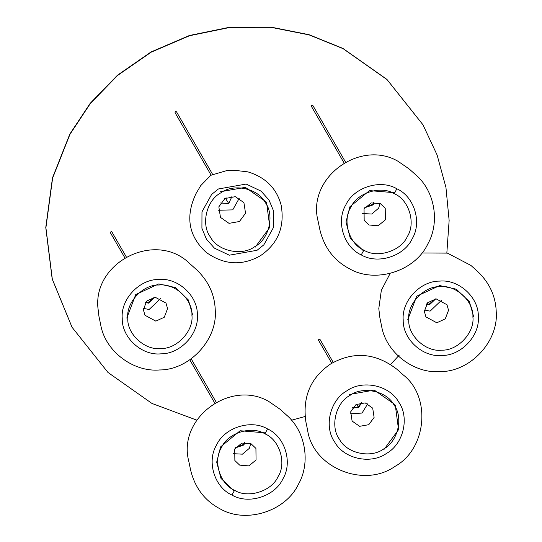 <?xml version="1.0" encoding="UTF-8"?>
<svg xmlns="http://www.w3.org/2000/svg" width="542" height="542" viewBox="0 0 542 542"><rect width="100%" height="100%" fill="white"/><g stroke="black" fill="none" stroke-linecap="round" stroke-linejoin="round"><path stroke-width="0.81" d="M72.005 327.178L52.181 278.967L45.772 227.505L52.493 177.823L69.83 134.084L90.182 103.332L117.465 75.223L151.049 51.957L189.388 35.508L230.187 27.134L270.858 27.1L309.015 34.681L342.923 48.414L386.92 79.403L422.909 124.701M196.902 420.179L151.997 403.465L107.993 372.476L72.072 327.293L52.317 279.198L45.901 227.728L52.628 178.054L69.965 134.314L90.311 103.563L117.594 75.446L151.177 52.181L189.517 35.731L230.316 27.357L270.986 27.324L309.15 34.905L343.052 48.638L387.056 79.627L422.977 124.809L437.109 154.998L445.937 187.342L449.135 220.465L446.838 252.978M399.244 355.125L390.626 364.42M305.044 416.527L291.562 420.219M345.552 162.133L312.903 105.561L311.433 105.602L311.447 106.401L344.089 162.973M333.249 362.402L319.983 339.407L318.825 339.156L318.54 340.281L331.792 363.248M126.327 256.962L111.862 231.895L111.103 231.488L110.399 232.742L124.863 257.809M212.552 174.28L176.496 111.794L175.337 111.544L175.046 112.668L211.089 175.127M220.201 191.793L245.309 187.349L265.953 201.753L266.603 202.83L269.848 227.274L255.153 247.24M224.666 198.69L225.648 198.589L226.156 197.837M231.983 196.36L228.758 203.521L220.479 202.999M225.899 197.965L224.91 198.535M220.845 192.837C233.663 183.108 258.08 188.42 265.248 202.498C274.862 215.038 269.103 239.313 254.767 246.644C241.949 256.38 217.532 251.068 210.371 236.983C200.75 224.442 206.516 200.167 220.845 192.837M224.944 198.514L235.357 196.671L243.92 202.64L245.533 213.243L239.442 221.509L229.022 223.351L220.465 217.383L218.846 206.814L224.944 198.514M239.286 198.189L232.735 209.883L218.406 210.235M127.79 318.235C125.88 302.599 142.986 284.333 158.894 285.024C174.714 282.877 192.877 299.523 191.922 315.295C193.833 330.932 176.726 349.197 160.818 348.506C144.999 350.654 126.835 334.007 127.79 318.235M143.379 309.726L146.665 301.095L155.107 297.199L166.001 303.093L167.566 308.615L164.28 317.239L155.839 321.142L144.944 315.241L143.379 309.726M160.811 298.33L149.118 309.496L143.42 308.364M145.486 302.565L148.474 303.141L154.755 297.219M126.787 318.052L135.737 294.55L158.738 283.927L175.351 287.545L188.406 299.99L192.667 315.024M145.744 302.206L148.129 302.544L154.314 297.26M426.717 303.852L429.101 304.191L435.287 298.906M407.76 319.699L416.703 296.196L439.711 285.573L456.323 289.191L469.379 301.637L473.64 316.677M426.459 304.218L429.447 304.787L435.727 298.866M441.784 299.977L430.091 311.142L424.393 310.01M472.895 316.941C474.806 332.578 457.699 350.843 441.791 350.152C425.971 352.3 407.808 335.654 408.763 319.882C406.852 304.245 423.959 285.98 439.867 286.671C455.687 284.523 473.85 301.169 472.895 316.941M448.539 310.261L445.253 318.886L436.811 322.788L425.917 316.887L424.352 311.372L427.638 302.741L436.08 298.845L446.974 304.74L448.539 310.261M352.415 408.011L358.628 407.57L361.683 402.659M367.74 403.77L362.042 413.058L350.349 413.803M383.648 448.959C370.904 458.64 346.623 453.356 339.495 439.352C329.936 426.879 335.661 402.74 349.915 395.45C362.666 385.768 386.947 391.053 394.075 405.057C403.634 417.53 397.903 441.669 383.648 448.959M368.763 424.698L359.624 426.317L352.11 421.073L350.694 411.784L356.04 404.522L365.179 402.902L372.693 408.14L374.109 417.428L368.763 424.698M352.673 407.645L358.282 406.967L361.243 402.699M349.326 394.495L374.224 390.091L394.684 404.366L395.335 405.43L398.553 429.671L383.98 449.467M364.712 207.735L373.235 204.835L373.98 202.39M380.037 203.501L378.634 208.203L371.71 214.036L362.645 213.534M394.278 193.704C408.939 199.666 416.114 223.216 407.333 236.529C401.073 251.149 377.185 258.642 363.885 250.16C349.224 244.198 342.049 220.648 350.83 207.335C357.09 192.722 380.985 185.222 394.278 193.704L396.812 188.752C380.328 178.914 353.811 187.349 345.816 204.923C335.816 221.339 343.804 247.186 361.223 254.889L363.885 250.16M380.43 203.69L385.226 208.263L385.355 219.842L378.181 225.757L368.966 224.984L364.17 220.411L364.048 208.833L371.216 202.918L380.43 203.69M364.969 207.376L372.889 204.232L373.54 202.43M363.336 250.709L350.274 238.256L345.999 221.983L349.929 206.712L369.475 190.601L394.569 192.708M234.584 490.3C219.923 484.345 212.749 460.795 221.529 447.482C227.789 432.862 251.678 425.368 264.977 433.851C279.638 439.806 286.813 463.356 278.032 476.669C271.772 491.289 247.877 498.789 234.584 490.3L231.922 495.029C248.405 504.873 274.923 496.438 282.917 478.864C292.917 462.441 284.923 436.601 267.504 428.898L264.977 433.851M239.666 465.124L234.869 460.551L234.74 448.972L241.915 443.058L251.129 443.837L255.926 448.403L256.048 459.982L248.88 465.896L239.666 465.124M250.736 443.641L249.334 448.342L242.403 454.176L233.338 453.674M235.411 447.882L243.934 444.975L244.679 442.529M234.036 490.849L220.973 478.396L216.698 462.123L220.628 446.859L240.167 430.741L265.262 432.855M235.668 447.516L243.588 444.372L244.239 442.57M358.289 406.967L356.555 404.217L358.289 406.967M228.758 203.521L225.648 198.589M191.184 358.838L216.244 402.272M214.788 403.119L189.795 359.813M260.567 255.628C278.032 243.629 284.889 226.813 281.149 205.174C276.65 188.365 265.573 177.268 247.897 171.875L235.946 170.466L226.82 170.574L210.818 175.29L200.736 185.628L196.075 193.474C185.113 216.522 188.508 236.17 206.265 252.43C224.144 265.065 242.247 266.129 260.567 255.628M257.064 250.282L263.846 244.835L273.507 227.423L273.568 210.967L268.995 199.991L261.054 191.123L246.17 184.063L218.419 188.975L211.637 194.422L201.976 211.834L201.915 228.29L206.488 239.273L214.429 248.134L229.313 255.194L257.064 250.282M197.349 314.936C197.938 295.83 177.851 277.423 158.65 279.469C139.382 279.198 120.493 299.367 122.235 318.364C121.645 337.476 141.726 355.877 160.927 353.838C180.195 354.109 199.09 333.94 197.349 314.936M215.255 310.139C214.713 294.455 208.399 280.898 196.312 269.476L189.917 263.771C156.496 230.472 94.328 261.129 97.824 306.887L98.935 316.271L100.67 324.658C105.162 351.372 133.468 372.334 159.612 369.956C189.388 370.017 217.66 339.759 215.255 310.139M390.132 273.453L381.338 290.349L378.797 308.534L379.901 317.917L381.643 326.304C386.134 353.018 414.44 373.98 440.578 371.602C470.361 371.663 498.633 341.413 496.228 311.786C495.686 296.101 489.372 282.545 477.278 271.122L470.89 265.417L447.394 253.114L421.927 252.978M403.207 320.017C402.618 339.123 422.699 357.53 441.899 355.484C461.167 355.755 480.063 335.586 478.322 316.582C478.911 297.477 458.823 279.069 439.623 281.115C420.355 280.844 401.466 301.013 403.207 320.017M346.961 390.748C329.983 400.057 323.642 426.737 334.76 442.177C343.899 458.864 370.728 464.697 386.48 453.437C403.458 444.128 409.793 417.448 398.675 402.008C389.542 385.321 362.713 379.488 346.961 390.748M330.715 363.906C310.668 377.571 302.389 396.839 305.857 421.71L307.599 430.097C312.727 467.475 363.682 488.572 394.881 466.466C426.791 448.878 431.452 396.832 403.234 374.915L396.846 369.21C375.538 352.835 353.492 351.067 330.715 363.906M361.223 254.889C377.706 264.726 404.224 256.298 412.218 238.724C422.218 222.301 414.23 196.455 396.812 188.752M349.475 268.764C375.315 283.839 415.084 271.196 427.74 244.103C440.029 222.87 435.118 191.035 415.538 174.646L409.142 168.941L397.896 161.204C359.678 139.152 306.447 178.149 318.161 221.441L319.895 229.828C324.238 247.687 334.102 260.661 349.475 268.764M267.504 428.898C251.027 419.054 224.51 427.489 216.515 445.063C206.516 461.479 214.503 487.326 231.922 495.029M268.595 401.344C230.377 379.292 177.146 418.295 188.853 461.581L190.594 469.968C194.937 487.827 204.795 500.808 220.174 508.904C246.014 523.978 285.783 511.336 298.439 484.243C310.722 463.01 305.817 431.175 286.23 414.786L279.841 409.081L268.595 401.344"/></g></svg>
